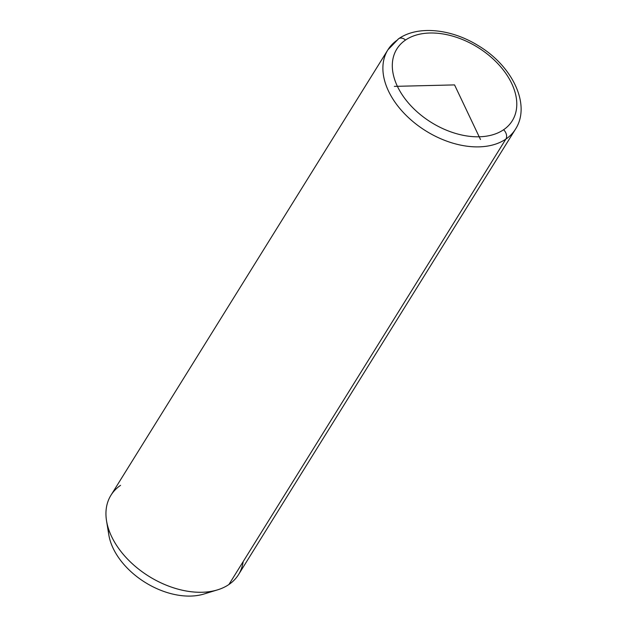 <?xml version="1.0" encoding="UTF-8"?>
<svg xmlns="http://www.w3.org/2000/svg" width="627" height="627" viewBox="0 0 627 627"><rect width="100%" height="100%" fill="white"/><g stroke="black" fill="none" stroke-linecap="round" stroke-linejoin="round"><path stroke-width="0.94" d="M217.545 589.858L203.963 594.02A64.393 41.821 -148.1 0 1 145.198 582.436A64.393 41.821 -148.1 0 1 108.816 534.855L106.535 520.841A75.122 48.788 31.9 0 0 148.983 576.354A75.122 48.788 31.9 0 0 217.545 589.858A75.122 48.788 31.9 0 0 228.933 584.497A75.122 48.788 31.9 0 0 243.174 561.588M120.556 485.345A75.122 48.788 31.9 0 0 106.535 520.841M108.306 528.24A64.393 41.821 31.9 0 0 145.198 582.436A64.393 41.821 31.9 0 0 210.123 591.551M397.487 39.94A75.122 48.788 31.9 0 0 387.878 49.854A75.122 48.788 31.9 0 0 417.261 125.008A75.122 48.788 31.9 0 0 505.864 139.1L228.933 584.497A75.122 48.788 -148.1 0 1 140.323 570.413A75.122 48.788 -148.1 0 1 110.948 495.252L387.878 49.854L398.623 38.749A7.156 5.228 -124.2 0 0 397.487 39.94M398.623 38.749C418.091 25.182 451.534 28.913 478.409 45.732C512.165 65.859 531.343 104.631 515.472 129.186L238.542 574.591A75.122 48.788 -148.1 0 1 228.933 584.497L505.864 139.1A75.122 48.788 31.9 0 0 515.472 129.186A75.122 48.788 -148.1 0 1 505.864 139.1A7.156 5.228 -124.2 0 0 503.575 129.758A67.967 44.141 -148.1 0 1 416.187 111.003A67.967 44.141 -148.1 0 1 405.52 40.042A67.967 44.141 -148.1 0 1 492.908 58.797A67.967 44.141 -148.1 0 1 503.575 129.758A67.967 44.141 31.9 0 0 492.908 58.797A67.967 44.141 31.9 0 0 405.52 40.042A7.156 5.228 -124.2 0 0 398.623 38.749A7.156 5.228 55.8 0 1 405.52 40.042A67.967 44.141 31.9 0 0 416.187 111.003A67.967 44.141 31.9 0 0 503.575 129.758A7.156 5.228 55.8 0 1 505.864 139.1A75.122 48.788 -148.1 0 1 417.261 125.008A75.122 48.788 -148.1 0 1 387.878 49.854M394.367 86.377L454.551 84.904L480.478 139.507"/></g></svg>
